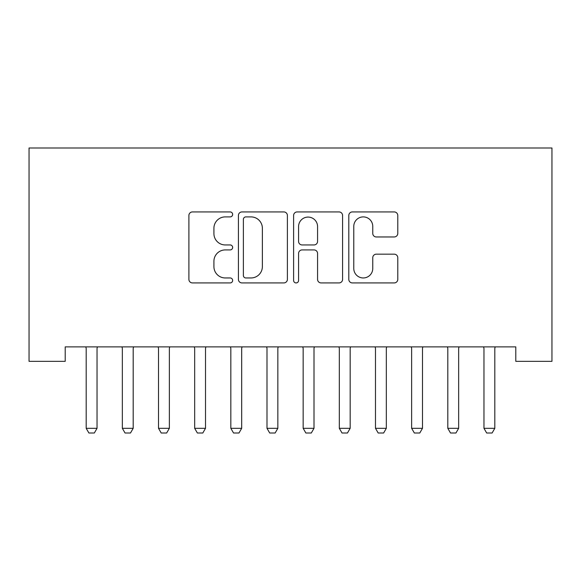 <?xml version="1.0" encoding="UTF-8"?>
<svg xmlns="http://www.w3.org/2000/svg" width="581" height="581" viewBox="0 0 581 581"><rect width="100%" height="100%" fill="white"/><g stroke="black" fill="none" stroke-linecap="round" stroke-linejoin="round"><path stroke-width="0.87" d="M232.64 214.418A2.484 2.484 0 0 0 230.156 211.934L192.442 211.934A3.551 3.551 0 0 0 188.898 215.486L188.898 279.374A3.551 3.551 0 0 0 192.442 282.925L230.156 282.925A2.484 2.484 0 0 0 232.64 280.441A2.484 2.484 0 0 0 230.156 277.958L225.275 277.958A11.359 11.359 0 0 1 213.917 266.599L213.917 261.276A11.359 11.359 0 0 1 225.275 249.917L230.156 249.917A2.484 2.484 0 0 0 232.64 247.433A2.484 2.484 0 0 0 230.156 244.95L225.275 244.95A11.359 11.359 0 0 1 213.917 233.591L213.917 228.26A11.359 11.359 0 0 1 225.275 216.902L230.156 216.902A2.484 2.484 0 0 0 232.64 214.418M394.238 236.961A3.551 3.551 0 0 0 397.782 233.409L397.782 215.486A3.551 3.551 0 0 0 394.238 211.934L352.347 211.934A3.551 3.551 0 0 0 348.803 215.486L348.803 279.374A3.551 3.551 0 0 0 352.347 282.925L394.238 282.925A3.551 3.551 0 0 0 397.782 279.374L397.782 257.724A3.551 3.551 0 0 0 394.238 254.173L376.306 254.173A3.551 3.551 0 0 0 372.762 257.724L372.762 268.466A9.492 9.492 0 0 1 363.263 277.958A9.492 9.492 0 0 1 353.771 268.466L353.771 226.401A9.492 9.492 0 0 1 363.263 216.902A9.492 9.492 0 0 1 372.762 226.401L372.762 233.409A3.551 3.551 0 0 0 376.306 236.961L394.238 236.961M515.79 346.879L65.21 346.879L65.21 361.338L29.05 361.338L29.05 147.988L551.95 147.988L551.95 361.338L515.79 361.338L515.79 346.879M287.392 215.486A3.551 3.551 0 0 0 283.848 211.934L241.957 211.934A3.551 3.551 0 0 0 238.413 215.486L238.413 279.374A3.551 3.551 0 0 0 241.957 282.925L283.848 282.925A3.551 3.551 0 0 0 287.392 279.374L287.392 215.486M297.152 211.934L339.043 211.934A3.551 3.551 0 0 1 342.587 215.486L342.587 279.374A3.551 3.551 0 0 1 339.043 282.925L321.111 282.925A3.551 3.551 0 0 1 317.567 279.374L317.567 253.469A3.551 3.551 0 0 0 314.016 249.917L302.127 249.917A3.551 3.551 0 0 0 298.576 253.469L298.576 280.441A2.484 2.484 0 0 1 296.092 282.925A2.484 2.484 0 0 1 293.608 280.441L293.608 215.486A3.551 3.551 0 0 1 297.152 211.934M245.865 216.902A2.484 2.484 0 0 0 243.381 219.393L243.381 275.474A2.484 2.484 0 0 0 245.865 277.958L251.014 277.958A11.359 11.359 0 0 0 262.372 266.599L262.372 228.26A11.359 11.359 0 0 0 251.014 216.902L245.865 216.902M317.567 226.575A9.492 9.492 0 0 0 308.068 217.083A9.492 9.492 0 0 0 298.576 226.575L298.576 241.398A3.551 3.551 0 0 0 302.127 244.95L314.016 244.95A3.551 3.551 0 0 0 317.567 241.398L317.567 226.575M97.034 348.76A3.617 3.617 0 0 1 97.201 347.663A3.617 3.617 0 0 0 97.034 348.76L97.034 428.313L86.184 428.313L86.184 348.76A3.617 3.617 0 0 0 86.017 347.663A3.617 3.617 0 0 1 86.184 348.76M86.017 347.663L85.763 346.879M97.034 428.313L94.325 433.012L88.9 433.012L86.184 428.313M97.455 346.879L97.201 347.663M133.194 348.76A3.617 3.617 0 0 1 133.369 347.663A3.617 3.617 0 0 0 133.194 348.76L133.194 428.313L122.344 428.313L122.344 348.76A3.617 3.617 0 0 0 122.177 347.663A3.617 3.617 0 0 1 122.344 348.76M169.361 348.76A3.617 3.617 0 0 1 169.529 347.663A3.617 3.617 0 0 0 169.361 348.76L169.361 428.313L158.511 428.313L158.511 348.76A3.617 3.617 0 0 0 158.337 347.663A3.617 3.617 0 0 1 158.511 348.76M122.177 347.663L121.93 346.879M133.194 428.313L130.485 433.012L125.06 433.012L122.344 428.313M133.615 346.879L133.369 347.663M158.337 347.663L158.09 346.879M169.361 428.313L166.645 433.012L161.22 433.012L158.511 428.313M169.775 346.879L169.529 347.663M205.521 348.76A3.617 3.617 0 0 1 205.689 347.663A3.617 3.617 0 0 0 205.521 348.76L205.521 428.313L194.671 428.313L194.671 348.76A3.617 3.617 0 0 0 194.504 347.663A3.617 3.617 0 0 1 194.671 348.76M241.681 348.76A3.617 3.617 0 0 1 241.849 347.663A3.617 3.617 0 0 0 241.681 348.76L241.681 428.313L230.831 428.313L230.831 348.76A3.617 3.617 0 0 0 230.664 347.663A3.617 3.617 0 0 1 230.831 348.76M194.504 347.663L194.25 346.879M205.521 428.313L202.805 433.012L197.38 433.012L194.671 428.313M205.943 346.879L205.689 347.663M230.664 347.663L230.41 346.879M241.681 428.313L238.973 433.012L233.547 433.012L230.831 428.313M242.103 346.879L241.849 347.663M277.841 348.76A3.617 3.617 0 0 1 278.016 347.663A3.617 3.617 0 0 0 277.841 348.76L277.841 428.313L266.991 428.313L266.991 348.76A3.617 3.617 0 0 0 266.824 347.663A3.617 3.617 0 0 1 266.991 348.76M266.824 347.663L266.577 346.879M277.841 428.313L275.133 433.012L269.707 433.012L266.991 428.313M278.263 346.879L278.016 347.663M314.009 348.76A3.617 3.617 0 0 1 314.176 347.663A3.617 3.617 0 0 0 314.009 348.76L314.009 428.313L303.159 428.313L303.159 348.76A3.617 3.617 0 0 0 302.984 347.663A3.617 3.617 0 0 1 303.159 348.76M302.984 347.663L302.737 346.879M314.009 428.313L311.293 433.012L305.867 433.012L303.159 428.313M314.423 346.879L314.176 347.663M350.169 348.76A3.617 3.617 0 0 1 350.336 347.663A3.617 3.617 0 0 0 350.169 348.76L350.169 428.313L339.319 428.313L339.319 348.76A3.617 3.617 0 0 0 339.151 347.663A3.617 3.617 0 0 1 339.319 348.76M339.151 347.663L338.897 346.879M350.169 428.313L347.453 433.012L342.027 433.012L339.319 428.313M350.59 346.879L350.336 347.663M386.329 348.76A3.617 3.617 0 0 1 386.496 347.663A3.617 3.617 0 0 0 386.329 348.76L386.329 428.313L375.479 428.313L375.479 348.76A3.617 3.617 0 0 0 375.311 347.663A3.617 3.617 0 0 1 375.479 348.76M375.311 347.663L375.057 346.879M386.329 428.313L383.62 433.012L378.195 433.012L375.479 428.313M386.75 346.879L386.496 347.663M422.489 348.76A3.617 3.617 0 0 1 422.663 347.663A3.617 3.617 0 0 0 422.489 348.76L422.489 428.313L411.638 428.313L411.638 348.76A3.617 3.617 0 0 0 411.471 347.663A3.617 3.617 0 0 1 411.638 348.76M411.471 347.663L411.225 346.879M422.489 428.313L419.78 433.012L414.355 433.012L411.638 428.313M422.91 346.879L422.663 347.663M458.656 348.76A3.617 3.617 0 0 1 458.823 347.663A3.617 3.617 0 0 0 458.656 348.76L458.656 428.313L447.806 428.313L447.806 348.76A3.617 3.617 0 0 0 447.631 347.663A3.617 3.617 0 0 1 447.806 348.76M447.631 347.663L447.385 346.879M458.656 428.313L455.94 433.012L450.515 433.012L447.806 428.313M459.07 346.879L458.823 347.663M494.816 348.76A3.617 3.617 0 0 1 494.983 347.663A3.617 3.617 0 0 0 494.816 348.76L494.816 428.313L483.966 428.313L483.966 348.76A3.617 3.617 0 0 0 483.799 347.663A3.617 3.617 0 0 1 483.966 348.76M483.799 347.663L483.545 346.879M494.816 428.313L492.1 433.012L486.675 433.012L483.966 428.313M495.237 346.879L494.983 347.663"/></g></svg>
